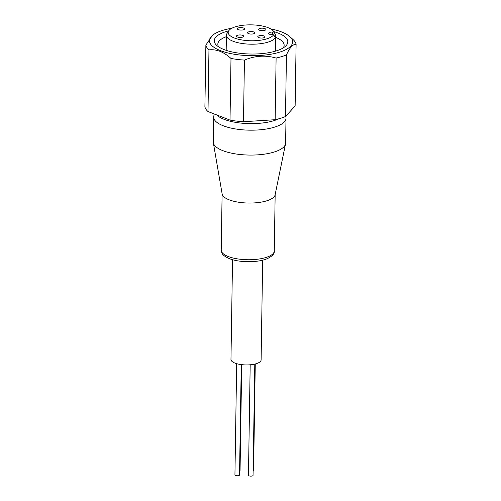 <?xml version="1.0" encoding="UTF-8"?>
<svg xmlns="http://www.w3.org/2000/svg" width="501" height="501" viewBox="0 0 501 501"><rect width="100%" height="100%" fill="white"/><g stroke="black" fill="none" stroke-linecap="round" stroke-linejoin="round"><path stroke-width="0.75" d="M255.266 363.964L253.587 470.708A2.298 0.795 -179.1 0 1 253.111 471.178M254.796 364.077L253.049 475.38A2.298 0.795 -179.1 0 1 252.31 475.95A2.298 0.795 -179.1 0 1 249.824 476.056A2.298 0.795 -179.1 0 1 248.452 475.311L250.193 364.778M241.257 364.59L239.522 475.004A2.298 0.795 -179.1 0 1 238.783 475.574A2.298 0.795 -179.1 0 1 236.303 475.687A2.298 0.795 -179.1 0 1 234.931 474.935L236.679 363.67M241.726 364.647L240.06 470.333A2.298 0.795 -179.1 0 1 239.591 470.802M262.674 260.163L261.109 359.943A15.074 5.217 -179.1 0 1 256.261 363.682A15.074 5.217 -179.1 0 1 239.954 364.396A15.074 5.217 -179.1 0 1 230.967 359.474L232.533 259.693M213.338 142.791L222.162 194.044A26.528 9.181 0.9 0 0 229.151 199.824A26.528 9.181 0.9 0 0 266.632 200.857A26.528 9.181 0.9 0 0 275.099 194.876L285.526 143.925A36.172 12.519 -179.1 0 1 273.984 152.085A36.172 12.519 -179.1 0 1 222.87 150.669A36.172 12.519 -179.1 0 1 213.338 142.791A36.172 12.519 -179.1 0 1 213.276 141.977L213.67 117.077A36.172 12.519 -179.1 0 1 213.758 116.27L214.228 113.959M285.745 116.251L285.946 117.403A36.172 12.519 -179.1 0 1 286.008 118.217L285.614 143.111A36.172 12.519 -179.1 0 1 285.526 143.925M273.715 31.588A36.78 12.732 -179.1 0 1 278.055 33.035A36.78 12.732 -179.1 0 1 285.144 46.53A36.78 12.732 -179.1 0 1 224.022 49.561A36.78 12.732 -179.1 0 1 216.783 45.459A36.78 12.732 -179.1 0 1 228.675 30.88M226.389 36.654A33.16 11.479 0.9 0 0 217.829 44.169A33.16 11.479 0.9 0 0 218.762 46.956M275.143 51.246L275.356 37.669L273.634 34.794A22.977 7.953 -179.1 0 1 257.238 40.568A22.977 7.953 -179.1 0 1 234.293 37.976A22.977 7.953 -179.1 0 1 228.75 30.768A22.977 7.953 -179.1 0 1 245.202 25.05A22.977 7.953 -179.1 0 1 268.054 27.649A22.977 7.953 -179.1 0 1 273.646 31.475L275.306 34.2A24.718 8.555 -179.1 0 1 275.669 34.964L275.412 51.165M275.356 37.669A24.718 8.555 -179.1 0 1 257.796 43.975A24.718 8.555 -179.1 0 1 232.965 41.195A24.718 8.555 -179.1 0 1 226.408 35.252A24.718 8.555 -179.1 0 1 227.009 33.442L228.75 30.768M259.587 30.242A3.62 1.252 -179.1 0 1 258.629 29.371A3.62 1.252 -179.1 0 1 260.933 28.244A3.62 1.252 -179.1 0 1 264.904 28.613A3.62 1.252 -179.1 0 1 265.862 29.484A3.62 1.252 -179.1 0 1 263.551 30.611A3.62 1.252 -179.1 0 1 259.587 30.242M238.288 29.653A3.62 1.252 -179.1 0 1 237.33 28.782A3.62 1.252 -179.1 0 1 239.641 27.655A3.62 1.252 -179.1 0 1 243.605 28.025A3.62 1.252 -179.1 0 1 244.563 28.895A3.62 1.252 -179.1 0 1 242.252 30.022A3.62 1.252 -179.1 0 1 238.288 29.653M248.515 33.63A3.62 1.252 -179.1 0 1 247.557 32.759A3.62 1.252 -179.1 0 1 249.861 31.626A3.62 1.252 -179.1 0 1 253.825 32.001A3.62 1.252 -179.1 0 1 254.79 32.872A3.62 1.252 -179.1 0 1 252.479 33.999A3.62 1.252 -179.1 0 1 248.515 33.63M237.443 37.011A3.62 1.252 -179.1 0 1 236.478 36.147A3.62 1.252 -179.1 0 1 238.789 35.014A3.62 1.252 -179.1 0 1 242.753 35.389A3.62 1.252 -179.1 0 1 243.718 36.26A3.62 1.252 -179.1 0 1 241.407 37.387A3.62 1.252 -179.1 0 1 237.443 37.011M258.735 37.6A3.62 1.252 -179.1 0 1 257.777 36.73A3.62 1.252 -179.1 0 1 260.088 35.602A3.62 1.252 -179.1 0 1 264.052 35.978A3.62 1.252 -179.1 0 1 265.01 36.849A3.62 1.252 -179.1 0 1 262.706 37.976A3.62 1.252 -179.1 0 1 258.735 37.6M286.008 118.217A36.172 12.519 -179.1 0 1 274.373 127.191A36.172 12.519 -179.1 0 1 235.245 128.907A36.172 12.519 -179.1 0 1 213.67 117.077M270.659 28.87A41.602 14.397 -179.1 0 1 281.6 31.951A41.602 14.397 -179.1 0 1 289.778 36.592A41.602 14.397 -179.1 0 1 273.095 53.814A41.602 14.397 -179.1 0 1 220.478 50.645A41.602 14.397 -179.1 0 1 212.462 35.377A41.602 14.397 -179.1 0 1 231.813 28.263M208.003 111.541L208.967 49.893C212.556 49.449 216.244 49.931 220.027 51.346C223.815 52.874 227.473 55.248 230.992 58.454L230.022 120.102L208.003 111.541A45.215 15.65 -179.1 0 1 204.903 106.738L205.867 45.09L212.462 35.377M285.489 116.533L286.453 54.891C289.728 47.633 292.941 44.101 296.097 44.288L295.133 105.936L285.489 116.533A45.215 15.65 -179.1 0 1 275.137 119.701L243.473 121.737L244.438 60.089A45.215 15.65 -179.1 0 1 230.992 58.454M244.438 60.089C255.047 55.686 265.599 55.004 276.107 58.053L275.137 119.701M286.453 54.891A45.215 15.65 -179.1 0 1 276.107 58.053M292.997 39.491A45.215 15.65 -179.1 0 1 293.098 39.579A45.215 15.65 -179.1 0 1 296.097 44.288M243.473 121.737A45.215 15.65 -179.1 0 1 230.022 120.102M208.967 49.893A45.215 15.65 -179.1 0 1 205.867 45.09M273.634 34.794L272.4 34.757A3.92 1.359 -179.1 0 1 268.636 33.342A3.92 1.359 -179.1 0 1 272.713 32.051L273.947 32.083L275.669 34.964M273.646 31.475A22.977 7.953 -179.1 0 1 273.947 32.083M283.115 47.964A33.16 11.479 0.9 0 0 284.142 45.209A33.16 11.479 0.9 0 0 275.631 37.356M278.594 118.862A35.02 12.124 -179.1 0 1 273.69 120.735A35.02 12.124 -179.1 0 1 216.795 114.961M228.262 256.518A26.528 9.181 0.9 0 0 265.743 257.552A26.528 9.181 0.9 0 0 274.272 250.97C274.673 253.75 272.218 256.368 266.92 258.817C257.583 262.737 239.215 262.63 229.383 258.648C221.736 255.184 221.667 253.168 221.223 250.137A26.528 9.181 0.9 0 0 228.262 256.518M272.669 34.763L272.713 32.051M275.162 194.576L274.272 250.97M289.778 36.592L293.098 39.579M226.176 50.332L226.408 35.252M222.112 193.743L221.223 250.137"/></g></svg>
